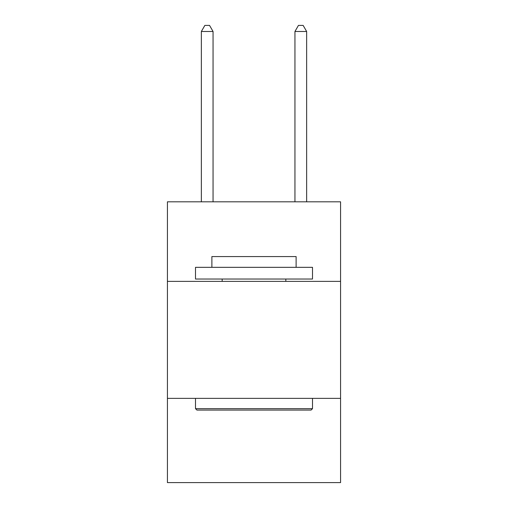<?xml version="1.0" encoding="UTF-8"?>
<svg xmlns="http://www.w3.org/2000/svg" width="508" height="508" viewBox="0 0 508 508"><rect width="100%" height="100%" fill="white"/><g stroke="black" fill="none" stroke-linecap="round" stroke-linejoin="round"><path stroke-width="0.76" d="M340.576 281.375L340.576 201.822L167.424 201.822L167.424 281.375L340.576 281.375L340.576 482.6L167.424 482.6L167.424 281.375M340.576 398.367L167.424 398.367M196.907 410.064L195.504 408.661L312.496 408.661L311.093 410.064L196.907 410.064M312.496 267.335L312.496 279.038L195.504 279.038L195.504 267.335L312.496 267.335M211.88 267.335L211.88 256.572L296.12 256.572L296.12 267.335M312.496 398.367L312.496 408.661M195.504 398.367L195.504 408.661M285.82 279.038L285.82 281.375M222.18 279.038L222.18 281.375M213.055 201.822L213.055 31.483L201.352 31.483L201.352 201.822M201.352 31.483L204.864 25.4L209.544 25.4L213.055 31.483M306.648 201.822L306.648 31.483L294.945 31.483L294.945 201.822M294.945 31.483L298.456 25.4L303.136 25.4L306.648 31.483"/></g></svg>
